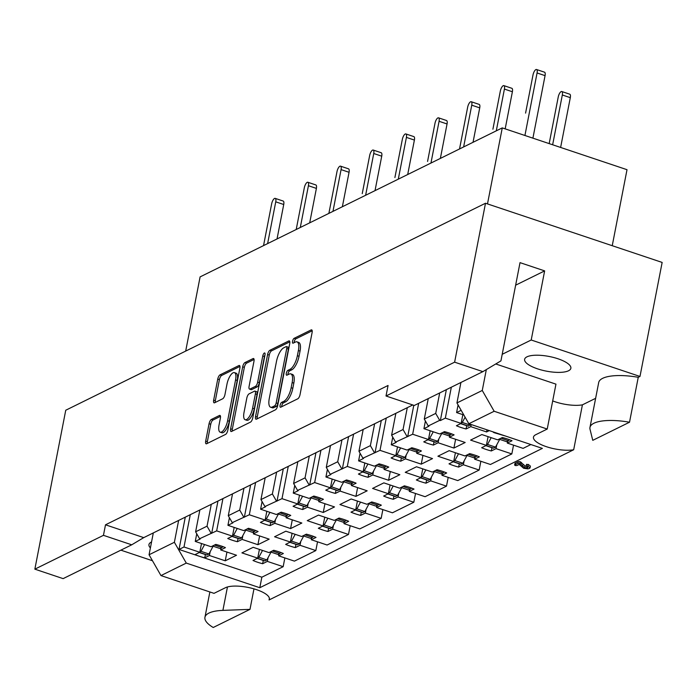 <?xml version="1.0" encoding="UTF-8"?>
<svg xmlns="http://www.w3.org/2000/svg" width="697" height="697" viewBox="0 0 697 697"><rect width="100%" height="100%" fill="white"/><g stroke="black" fill="none" stroke-linecap="round" stroke-linejoin="round"><path stroke-width="1.05" d="M280.089 405.34A2.588 0.941 -71.5 0 0 280.386 407.24A2.588 0.941 -71.5 0 0 280.743 407.196L297.776 398.797A3.703 1.35 -71.5 0 0 300.05 394.563L312.099 332.582A3.703 1.35 -71.5 0 0 311.664 329.864A3.703 1.35 -71.5 0 0 311.158 329.925L294.125 338.324A2.588 0.941 -71.5 0 0 292.54 341.295A2.588 0.941 -71.5 0 0 292.836 343.194A2.588 0.941 -71.5 0 0 293.193 343.151L295.397 342.061A11.832 4.321 -71.5 0 1 297.009 341.861A11.832 4.321 -71.5 0 1 298.386 350.547L297.375 355.714A11.832 4.321 -71.5 0 1 290.109 369.262L287.905 370.351A2.588 0.941 -71.5 0 0 286.31 373.313A2.588 0.941 -71.5 0 0 286.615 375.221A2.588 0.941 -71.5 0 0 286.964 375.178L289.168 374.089A11.832 4.321 -71.5 0 1 290.788 373.888A11.832 4.321 -71.5 0 1 292.156 382.575L291.154 387.741A11.832 4.321 -71.5 0 1 283.879 401.289L281.675 402.378A2.588 0.941 -71.5 0 0 280.089 405.34M290.788 373.888L292.452 374.437A11.832 4.321 -71.5 0 1 293.82 383.132L292.818 388.299A11.832 4.321 -71.5 0 1 285.543 401.847L283.339 402.936A2.588 0.941 -71.5 0 0 281.754 405.898A2.588 0.941 -71.5 0 0 281.658 406.752M312.195 330.796L295.789 338.881A2.588 0.941 -71.5 0 0 294.204 341.852A2.588 0.941 -71.5 0 0 294.108 342.697M297.009 341.861L298.673 342.419A11.832 4.321 -71.5 0 1 300.05 351.105L299.039 356.272A11.832 4.321 -71.5 0 1 291.773 369.819L289.569 370.909A2.588 0.941 -71.5 0 0 287.974 373.871A2.588 0.941 -71.5 0 0 287.878 374.725M208.9 613.099A40.078 12.703 11 0 1 222.901 610.38L249.988 609.37L213.23 627.492A40.078 12.703 11 0 1 204.944 617.307A40.078 12.703 11 0 1 208.9 613.099M589.967 427.444L598.697 382.54A40.078 12.703 11 0 1 602.661 378.332A40.078 12.703 11 0 1 638.252 377.304L629.522 422.216A40.078 12.703 11 0 0 593.931 423.236A40.078 12.703 11 0 0 589.967 427.444A40.078 12.703 11 0 0 590.037 429.335L592.764 440.338L629.522 422.216M151.554 541.961A23.55 7.467 -169 0 0 151.293 542.083A23.55 7.467 -169 0 0 148.958 544.557A23.55 7.467 -169 0 0 150.395 547.938M568.534 370.769A23.55 7.467 -169 0 0 570.86 368.295A23.55 7.467 -169 0 0 553.679 357.5A23.55 7.467 -169 0 0 526.958 356.838A23.55 7.467 -169 0 0 524.623 359.312A23.55 7.467 -169 0 0 541.813 370.107A23.55 7.467 -169 0 0 568.534 370.769M185.289 517.148L179.016 549.445L261.845 577.194L283.165 566.687L267.36 561.39L262.647 563.716A24.491 7.763 11 0 1 253.002 560.484L257.716 558.158L241.911 552.869L253.185 547.311L268.981 552.599L273.694 550.282A24.491 7.763 11 0 1 283.348 553.514L278.626 555.831L294.43 561.129L315.828 550.578L300.024 545.281L295.31 547.607A24.491 7.763 11 0 1 285.665 544.374L290.379 542.048L274.574 536.76L285.848 531.201L301.653 536.49L306.366 534.172A24.491 7.763 11 0 1 316.011 537.404L311.298 539.722L327.093 545.019L348.491 534.468L332.696 529.171L327.982 531.497A24.491 7.763 11 0 1 318.329 528.265L323.042 525.939L307.246 520.65L318.512 515.092L334.316 520.389L339.03 518.063A24.491 7.763 11 0 1 348.674 521.295L343.961 523.621L359.765 528.91L381.163 518.359L365.359 513.07L360.645 515.388A24.491 7.763 11 0 1 351 512.156L355.714 509.838L339.909 504.541L351.183 498.982L366.979 504.279L371.693 501.953A24.491 7.763 11 0 1 381.346 505.186L376.633 507.512L392.428 512.8L413.826 502.249L398.022 496.961L393.308 499.287A24.491 7.763 11 0 1 383.664 496.055L388.377 493.729L372.581 488.431L383.847 482.873L399.651 488.17L404.365 485.844A24.491 7.763 11 0 1 414.009 489.076L409.296 491.402L425.1 496.7L446.489 486.149L430.694 480.852L425.98 483.178A24.491 7.763 11 0 1 416.336 479.945L421.049 477.619L405.245 472.322L416.51 466.763L432.314 472.061L437.028 469.734A24.491 7.763 11 0 1 446.672 472.967L441.959 475.293L457.763 480.59L479.161 470.039L463.357 464.742L458.643 467.068A24.491 7.763 11 0 1 448.999 463.836L453.712 461.51L437.908 456.213L449.182 450.654L464.986 455.951L469.7 453.625A24.491 7.763 11 0 1 479.344 456.857L474.631 459.184L490.427 464.481L511.825 453.93L496.029 448.633L491.315 450.959A24.491 7.763 11 0 1 481.662 447.727L486.375 445.4L470.58 440.103L481.845 434.553L497.649 439.842L502.363 437.516A24.491 7.763 11 0 1 512.007 440.748L507.294 443.074L523.098 448.371L530.879 444.538M392.751 437.15L391.261 444.782L407.065 450.07L411.779 447.753A24.491 7.763 11 0 1 421.424 450.985L416.71 453.303L432.515 458.6L421.241 464.158L405.445 458.861L400.731 461.187A24.491 7.763 11 0 1 391.078 457.955L395.8 455.629L379.996 450.34L362.91 458.208L358.946 451.273L370.377 445.636L374.35 452.571M360.079 453.259L358.598 460.891L374.402 466.18L379.116 463.853A24.491 7.763 11 0 1 388.76 467.086L384.047 469.412L399.851 474.709L388.577 480.268L372.773 474.971L368.06 477.297A24.491 7.763 11 0 1 358.415 474.065L363.128 471.738L347.324 466.441L330.247 474.317L326.283 467.382L337.714 461.745L341.678 468.68M327.416 469.36L325.935 476.992L341.73 482.289L346.444 479.963A24.491 7.763 11 0 1 356.097 483.195L351.384 485.521L367.18 490.819L355.914 496.377L340.11 491.08L335.396 493.406A24.491 7.763 11 0 1 325.752 490.174L330.465 487.848L314.661 482.551L297.584 490.427L293.611 483.491L305.051 477.854L309.015 484.79M294.753 485.469L293.263 493.101L309.067 498.399L313.781 496.072A24.491 7.763 11 0 1 323.425 499.305L318.712 501.631L334.516 506.928L323.242 512.487L307.447 507.189L302.733 509.516A24.491 7.763 11 0 1 293.08 506.283L297.793 503.957L281.997 498.66L264.912 506.536L260.948 499.601L272.379 493.964L276.352 500.899M262.081 501.579L260.6 509.211L276.395 514.508L281.118 512.182A24.491 7.763 11 0 1 290.762 515.414L286.049 517.74L301.845 523.038L290.579 528.587L274.775 523.299L270.061 525.625A24.491 7.763 11 0 1 260.417 522.393L265.13 520.067L249.326 514.769L232.249 522.637L228.285 515.71L239.716 510.065L243.68 517M229.418 517.688L227.928 525.32L243.732 530.617L248.446 528.291A24.491 7.763 11 0 1 258.09 531.523L253.377 533.85L269.181 539.138L257.907 544.697L242.112 539.408L237.398 541.726A24.491 7.763 11 0 1 227.745 538.493L232.467 536.176L216.662 530.879L199.577 538.746L195.613 531.811L207.044 526.174L211.017 533.109M196.746 533.797L195.265 541.43L211.069 546.727L215.782 544.401A24.491 7.763 11 0 1 225.427 547.633L220.714 549.959L236.518 555.248L225.244 560.806L209.44 555.509L204.726 557.835A24.491 7.763 11 0 1 199.638 556.354A24.491 7.763 11 0 1 195.082 554.603L199.795 552.277L183.999 546.988L179.016 549.445M425.414 421.04L423.933 428.672L439.729 433.961L444.451 431.643A24.491 7.763 11 0 1 454.096 434.876L449.382 437.193L465.178 442.49L453.913 448.049L438.108 442.752L433.395 445.078A24.491 7.763 11 0 1 423.75 441.846L428.463 439.519L412.659 434.231L395.582 442.098L391.618 435.163L403.049 429.526L407.013 436.461M255.555 416.501A3.703 1.35 -71.5 0 0 255.982 419.219A3.703 1.35 -71.5 0 0 256.487 419.158L275.411 409.827A3.703 1.35 -71.5 0 0 277.685 405.593L289.734 343.612A3.703 1.35 -71.5 0 0 289.299 340.894A3.703 1.35 -71.5 0 0 288.793 340.955L269.878 350.286A3.703 1.35 -71.5 0 0 267.604 354.52L255.555 416.501L257.219 417.059A3.703 1.35 -71.5 0 0 257.123 418.845M131.724 544.81L63.122 578.632L34.85 569.161L103.452 535.331L131.724 544.81L143.748 537.631L412.781 404.966M386.016 396.001L454.618 362.17L482.89 371.64L414.288 405.471L386.016 396.001L388.063 385.476L105.5 524.806L103.452 535.331M454.618 362.17L485.504 203.245L662.15 262.429L639.985 376.45L531.21 340.005L544.645 270.889L520.023 262.638L500.934 360.872L482.89 371.64M34.85 569.161L65.745 410.237L485.504 203.245M211.348 419.463A3.703 1.35 -71.5 0 0 209.074 423.698L205.693 441.088A3.703 1.35 -71.5 0 0 206.129 443.806A3.703 1.35 -71.5 0 0 206.634 443.745L225.549 434.414A3.703 1.35 -71.5 0 0 227.823 430.18L239.873 368.199A3.703 1.35 -71.5 0 0 239.446 365.481A3.703 1.35 -71.5 0 0 238.94 365.542L220.017 374.873A3.703 1.35 -71.5 0 0 217.743 379.107L213.665 400.113A3.703 1.35 -71.5 0 0 214.092 402.831A3.703 1.35 -71.5 0 0 214.598 402.761L222.691 398.771A3.703 1.35 -71.5 0 0 224.965 394.537L226.987 384.125A9.897 3.607 -71.5 0 1 234.419 372.625A9.897 3.607 -71.5 0 1 235.569 379.891L227.631 420.7A9.897 3.607 -71.5 0 1 220.2 432.192A9.897 3.607 -71.5 0 1 219.058 424.926L220.383 418.13A3.703 1.35 -71.5 0 0 219.956 415.412A3.703 1.35 -71.5 0 0 219.45 415.473L211.348 419.463L213.012 420.021A3.703 1.35 -71.5 0 0 210.738 424.255L207.357 441.645A3.703 1.35 -71.5 0 0 207.262 443.431M250.476 422.121L231.561 431.452A3.703 1.35 -71.5 0 1 231.055 431.513A3.703 1.35 -71.5 0 1 230.629 428.794L242.678 366.814A3.703 1.35 -71.5 0 1 244.952 362.579L253.046 358.589A3.703 1.35 -71.5 0 1 253.551 358.519A3.703 1.35 -71.5 0 1 253.978 361.238L249.09 386.373A3.703 1.35 -71.5 0 0 249.517 389.092A3.703 1.35 -71.5 0 0 250.023 389.031L255.398 386.382A3.703 1.35 -71.5 0 0 257.672 382.148L262.76 355.975A2.588 0.941 -71.5 0 1 264.703 352.97A2.588 0.941 -71.5 0 1 264.999 354.869L252.75 417.886A3.703 1.35 -71.5 0 1 250.476 422.121M178.632 520.432L174.381 542.283L186.282 563.089L160.963 575.574L149.062 554.768L174.381 542.283M153.314 532.909L149.062 554.768M199.865 509.96L195.613 531.811M211.296 504.323L207.044 526.174M232.528 493.851L228.285 515.71M243.959 488.214L239.716 510.065M265.2 477.741L260.948 499.601M276.631 472.104L272.379 493.964M297.863 461.632L293.611 483.491M309.294 455.995L305.051 477.854M330.526 445.522L326.283 467.382M341.966 439.885L337.714 461.745M363.198 429.413L358.946 451.273M374.629 423.776L370.377 445.636M395.861 413.312L391.618 435.163M407.292 407.667L403.049 429.526M428.263 398.579L424.281 419.054L435.712 413.417L439.685 420.352L440.347 420.579L445.331 418.122L461.126 423.41L456.413 425.736A24.491 7.763 11 0 0 466.066 428.969L470.78 426.642L486.576 431.94L489.294 430.598M439.694 392.942L435.712 413.417M423.933 428.672L428.916 426.215L428.246 425.989L424.281 419.054M428.246 425.989L439.685 420.352M195.265 541.43L200.248 538.973L199.577 538.746M391.261 444.782L396.245 442.325L395.582 442.098M358.598 460.891L363.581 458.434L362.91 458.208M325.935 476.992L330.909 474.535L330.247 474.317M293.263 493.101L298.246 490.644L297.584 490.427M260.6 509.211L265.583 506.754L264.912 506.536M227.928 525.32L232.911 522.863L232.249 522.637M466.702 425.675L466.066 428.969M486.985 429.831L486.576 431.94M471.189 424.534L470.78 426.642M462.834 414.654L461.126 423.41M451.334 387.201L445.331 418.122M458.077 404.931L456.596 412.563L463.836 414.985M434.039 441.785L433.395 445.078M449.765 435.233L449.382 437.193M455.611 439.284L453.913 448.049M438.857 438.901L438.108 442.752M430.162 430.763L428.463 439.519M418.67 403.31L412.659 434.231M205.371 554.542L204.726 557.835M221.097 547.99L220.714 549.959M226.952 552.041L225.244 560.806M210.189 551.658L209.44 555.509M201.503 543.521L199.795 552.277M190.272 514.691L183.999 546.988M238.034 538.441L237.398 541.726M253.76 531.889L253.377 533.85M259.615 535.941L257.907 544.697M242.861 535.557L242.112 539.408M234.166 527.411L232.467 536.176M222.944 498.582L216.662 530.879M270.706 522.332L270.061 525.625M286.432 515.78L286.049 517.74M292.278 519.831L290.579 528.587M275.524 519.448L274.775 523.299M266.829 511.302L265.13 520.067M255.607 482.472L249.326 514.769M303.369 506.222L302.733 509.516M319.095 499.671L318.712 501.631M324.95 503.722L323.242 512.487M308.196 503.339L307.447 507.189M299.501 495.192L297.793 503.957M288.27 466.363L281.997 498.66M336.032 490.113L335.396 493.406M351.758 483.561L351.384 485.521M357.613 487.612L355.914 496.377M340.859 487.229L340.11 491.08M332.164 479.083L330.465 487.848M320.942 450.253L314.661 482.551M368.704 474.004L368.06 477.297M384.43 467.452L384.047 469.412M390.285 471.503L388.577 480.268M373.522 471.12L372.773 474.971M364.836 462.974L363.128 471.738M353.606 434.144L347.324 466.441M401.367 457.894L400.731 461.187M417.094 451.342L416.71 453.303M422.948 455.394L421.241 464.158M406.194 455.01L405.445 458.861M397.499 446.864L395.8 455.629M386.269 418.034L379.996 450.34M491.943 447.692L491.315 450.959M507.669 441.14L507.294 443.074M513.532 445.165L511.825 453.93M496.769 444.808L496.029 448.633M488.083 436.636L486.375 445.4M459.279 463.801L458.643 467.068M475.006 457.249L474.631 459.184M480.86 461.275L479.161 470.039M464.106 460.917L463.357 464.742M455.411 452.745L453.712 461.51M263.283 560.449L262.647 563.716M279.009 553.897L278.626 555.831M284.864 557.922L283.165 566.687M268.101 557.565L267.36 561.39M259.415 549.393L257.716 558.158M295.946 544.34L295.31 547.607M311.672 537.796L311.298 539.722M317.527 541.813L315.828 550.578M300.773 541.464L300.024 545.281M292.087 533.292L290.379 542.048M328.609 528.239L327.982 531.497M344.335 521.687L343.961 523.621M350.199 525.704L348.491 534.468M333.436 525.355L332.696 529.171M324.75 517.183L323.042 525.939M361.281 512.129L360.645 515.388M377.007 505.578L376.633 507.512M382.862 509.603L381.163 518.359M366.099 509.246L365.359 513.07M357.413 501.073L355.714 509.838M393.944 496.02L393.308 499.287M409.67 489.468L409.296 491.402M415.534 493.493L413.826 502.249M398.771 493.136L398.022 496.961M390.085 484.964L388.377 493.729M426.616 479.911L425.98 483.178M442.342 473.359L441.959 475.293M448.197 477.384L446.489 486.149M431.434 477.027L430.694 480.852M422.748 468.854L421.049 477.619M515.257 465.535L514.813 464.934L517.958 463.383L519.831 463.444L524.702 467.67L527.638 467.844L526.305 466.04L527.899 466.162L530.068 467.853L529.441 468.462L527.89 468.872L523.639 468.262L519.195 464.429L516.947 465.535L515.257 465.535L515.153 463.183L515.597 463.784L515.153 463.183L518.298 461.632L520.18 461.693L525.05 465.918L526.165 466.188M526.592 464.577L528.239 464.402L530.408 466.101L530.068 467.853M494.164 411.265L468.846 423.75L456.944 402.944L482.263 390.468L494.164 411.265L547.223 429.047L535.793 434.684A23.55 7.467 -169 0 0 533.466 437.158A23.55 7.467 -169 0 0 547.546 447.065A23.55 7.467 -169 0 0 573.683 449.748L269.068 599.96A23.55 7.467 -169 0 0 269.364 599.176A23.55 7.467 -169 0 0 252.183 588.373A23.55 7.467 -169 0 0 225.462 587.71L214.023 593.347L160.963 575.574M186.282 563.089L259.798 587.719L542.362 448.389L468.846 423.75M120.877 550.16L152.486 560.745M185.681 351.096L200.1 276.892L502.267 127.891L487.491 203.907M612.236 245.71L627.012 169.693L502.267 127.891M639.985 376.45L638.252 377.304M595.63 398.327L582.413 404.844L573.683 449.748M269.068 599.96L269.382 598.331M253.969 588.869L249.988 609.37M460.926 382.479L456.944 402.944M486.323 369.593L482.263 390.468M531.21 340.005L502.206 354.303M515.641 285.186L544.645 270.889M552.695 400.914A23.55 7.467 -169 0 0 582.413 404.844M495.75 363.965L555.953 384.143L547.223 429.047M261.845 577.194L259.798 587.719M456.596 412.563L461.161 410.315M105.5 524.806L143.748 537.631M446.359 389.658L440.347 420.579M413.783 405.297L407.675 436.688M381.294 420.491L375.012 452.789M348.622 436.601L342.349 468.898M315.959 452.71L309.677 485.007M283.296 468.82L277.014 501.117M250.624 484.929L244.351 517.226M217.961 501.038L211.679 533.336M220.479 416.344L213.012 420.021M220.2 432.192L221.864 432.75A9.897 3.607 -71.5 0 0 229.296 421.258L227.631 420.7M234.419 372.625L236.083 373.183A9.897 3.607 -71.5 0 1 237.233 380.449L229.296 421.258M239.968 366.413L221.681 375.43A3.703 1.35 -71.5 0 0 219.407 379.665L215.329 400.67A3.703 1.35 -71.5 0 0 215.225 402.457M254.083 359.452L246.607 363.137A3.703 1.35 -71.5 0 0 244.342 367.371L232.293 429.352A3.703 1.35 -71.5 0 0 232.188 431.138M249.517 389.092L251.181 389.649A3.703 1.35 -71.5 0 0 251.687 389.588L257.062 386.94A3.703 1.35 -71.5 0 0 259.336 382.705L264.416 356.533L262.76 355.975M265.017 354.79A2.588 0.941 -71.5 0 0 264.416 356.533M244.02 412.458A9.897 3.607 -71.5 0 0 245.17 419.733A9.897 3.607 -71.5 0 0 252.602 408.233L255.39 393.857A3.703 1.35 -71.5 0 0 254.963 391.139A3.703 1.35 -71.5 0 0 254.457 391.2L249.09 393.849A3.703 1.35 -71.5 0 0 246.816 398.083L244.02 412.458M245.17 419.733L246.834 420.282A9.897 3.607 -71.5 0 0 254.266 408.79L252.602 408.233M254.963 391.139L256.627 391.697A3.703 1.35 -71.5 0 1 257.054 394.415L254.266 408.79M289.83 341.826L271.542 350.844A3.703 1.35 -71.5 0 0 269.269 355.078L257.219 417.059M274.583 405.881A2.588 0.941 -71.5 0 0 276.178 402.91L286.746 348.5A2.588 0.941 -71.5 0 0 286.45 346.601A2.588 0.941 -71.5 0 0 286.092 346.644L283.775 347.794A11.832 4.321 -71.5 0 0 276.5 361.342L269.269 398.536A11.832 4.321 -71.5 0 0 270.636 407.222A11.832 4.321 -71.5 0 0 272.257 407.022L274.583 405.881L276.247 406.438A2.588 0.941 -71.5 0 0 277.833 403.467L276.178 402.91M286.45 346.601L288.114 347.158A2.588 0.941 -71.5 0 1 288.41 349.058L277.833 403.467M270.636 407.222L272.3 407.78A11.832 4.321 -71.5 0 0 273.921 407.579L272.257 407.022M276.247 406.438L273.921 407.579M505.839 436.148L493.903 432.61L492.718 431.739M527.899 466.162L528.239 464.402M526.505 464.42L526.165 466.171L526.644 464.289M527.507 467.06L527.638 467.844L527.751 467.269M524.702 467.67L525.05 465.918M522.619 466.084L522.959 464.333M521.086 464.167L521.426 462.416M519.831 463.444L520.18 461.693M517.958 463.383L518.298 461.632M525.686 112.592A4.713 1.716 -71.5 0 0 525.573 113.106L532.996 74.98A4.713 1.716 108.5 0 1 536.533 69.508L544.514 72.183A4.713 1.716 108.5 0 1 545.063 75.642L532.909 138.154M467.731 425.858A2.64 0.958 -71.5 0 0 467.992 426.111A2.64 0.958 -71.5 0 0 468.358 426.067L470.684 424.368M536.533 69.508A4.713 1.716 108.5 0 1 537.073 72.967L524.928 135.479M461.214 422.974L462.294 422.443L465.108 417.207M470.275 425.118L462.294 422.443M552.643 144.767L562.322 94.984A4.713 1.716 -71.5 0 0 561.773 91.525A4.713 1.716 -71.5 0 0 558.236 96.996L549.175 143.608M491.176 437.672L487.534 444.459L486.462 444.991M560.623 147.442L570.303 97.658A4.713 1.716 -71.5 0 0 569.763 94.2L561.773 91.525M509.411 439.694A2.64 0.958 108.5 0 1 508.514 440.731L506.588 441.671L499.052 439.154M499.697 439.363L495.523 447.134L493.598 448.084A2.64 0.958 108.5 0 1 493.241 448.127A2.64 0.958 108.5 0 1 492.979 447.875M487.534 444.459L495.523 447.134M493.014 128.701A4.713 1.716 -71.5 0 0 492.901 129.215L500.324 91.089A4.713 1.716 108.5 0 1 503.861 85.618L511.851 88.292A4.713 1.716 108.5 0 1 512.391 91.751L505.177 128.867M441.175 433.255L448.685 435.764L450.602 434.823A2.64 0.958 -71.5 0 0 451.49 433.813M435.067 441.968A2.64 0.958 -71.5 0 0 435.329 442.22A2.64 0.958 -71.5 0 0 435.686 442.177L437.611 441.227L441.785 433.456M503.861 85.618A4.713 1.716 108.5 0 1 504.41 89.077L496.29 130.836M428.55 439.084L429.631 438.552L433.255 431.791M437.611 441.227L429.631 438.552M458.513 453.782L454.871 460.569L453.791 461.1M476.748 455.803A2.64 0.958 108.5 0 1 475.851 456.831L473.925 457.781L466.389 455.254M467.025 455.472L462.852 463.244L460.935 464.193A2.64 0.958 108.5 0 1 460.569 464.237A2.64 0.958 108.5 0 1 460.308 463.984M454.871 460.569L462.852 463.244M459.541 148.958L467.661 107.199A4.713 1.716 108.5 0 1 471.198 101.727L479.179 104.402A4.713 1.716 108.5 0 1 479.728 107.861L473.028 142.31M408.512 449.365L416.013 451.874L417.939 450.924A2.64 0.958 -71.5 0 0 418.827 449.922M402.404 458.077A2.64 0.958 -71.5 0 0 402.657 458.33A2.64 0.958 -71.5 0 0 403.023 458.286L404.948 457.337L409.113 449.565M471.198 101.727A4.713 1.716 108.5 0 1 471.747 105.186L463.627 146.945M395.879 455.193L396.959 454.662L400.592 447.901M404.948 457.337L396.959 454.662M425.841 469.891L422.208 476.678L421.127 477.21M444.085 471.913A2.64 0.958 108.5 0 1 443.179 472.941L441.262 473.89L433.726 471.364M434.362 471.581L430.188 479.353L428.263 480.294A2.64 0.958 108.5 0 1 427.906 480.346A2.64 0.958 108.5 0 1 427.644 480.094M422.208 476.678L430.188 479.353M427.679 160.92A4.713 1.716 -71.5 0 0 427.566 161.425L434.989 123.308A4.713 1.716 108.5 0 1 438.535 117.837L446.516 120.511A4.713 1.716 108.5 0 1 447.056 123.97L440.365 158.419M375.84 465.474L383.35 467.983L385.275 467.034A2.64 0.958 -71.5 0 0 386.155 466.032M369.732 474.187A2.64 0.958 -71.5 0 0 369.994 474.439A2.64 0.958 -71.5 0 0 370.351 474.396L372.276 473.446L376.45 465.674M438.535 117.837A4.713 1.716 108.5 0 1 439.075 121.295L430.955 163.054M363.215 471.303L364.296 470.771L367.92 464.01M372.276 473.446L364.296 470.771M460.351 144.81A4.713 1.716 -71.5 0 0 460.238 145.316L459.532 148.966M393.178 486.001L389.536 492.779L388.456 493.319M411.413 488.022A2.64 0.958 108.5 0 1 410.516 489.05L408.59 490L401.054 487.473M401.69 487.691L397.525 495.462L395.6 496.403A2.64 0.958 108.5 0 1 395.243 496.456A2.64 0.958 108.5 0 1 394.981 496.194M389.536 492.779L397.525 495.462M395.016 177.021A4.713 1.716 -71.5 0 0 394.903 177.535L402.326 139.417A4.713 1.716 108.5 0 1 405.863 133.937L413.852 136.612A4.713 1.716 108.5 0 1 414.393 140.08L407.701 174.52M343.177 481.575L350.678 484.093L352.604 483.143A2.64 0.958 -71.5 0 0 353.492 482.141M337.069 490.296A2.64 0.958 -71.5 0 0 337.331 490.549A2.64 0.958 -71.5 0 0 337.688 490.496L339.613 489.555L343.787 481.784M405.863 133.937A4.713 1.716 108.5 0 1 406.412 137.396L398.292 179.164M330.552 487.412L331.624 486.881L335.257 480.12M339.613 489.555L331.624 486.881M360.515 502.11L356.873 508.888L355.792 509.42M378.75 504.131A2.64 0.958 108.5 0 1 377.852 505.159L375.927 506.109L368.391 503.582M369.027 503.8L364.853 511.563L362.937 512.513A2.64 0.958 108.5 0 1 362.571 512.556A2.64 0.958 108.5 0 1 362.309 512.304M356.873 508.888L364.853 511.563M362.353 193.13A4.713 1.716 -71.5 0 0 362.24 193.644L369.663 155.518A4.713 1.716 108.5 0 1 373.2 150.047L381.181 152.721A4.713 1.716 108.5 0 1 381.729 156.18L375.03 190.63M310.513 497.684L318.015 500.202L319.94 499.252A2.64 0.958 -71.5 0 0 320.82 498.25M304.397 506.397A2.64 0.958 -71.5 0 0 304.659 506.658A2.64 0.958 -71.5 0 0 305.025 506.606L306.941 505.656L311.115 497.893M373.2 150.047A4.713 1.716 108.5 0 1 373.74 153.506L365.629 195.273M297.88 503.522L298.961 502.981L302.585 496.229M306.941 505.656L298.961 502.981M327.843 518.219L324.201 524.998L323.129 525.529M346.078 520.241A2.64 0.958 108.5 0 1 345.181 521.269L343.255 522.219L335.719 519.692M336.363 519.901L332.19 527.673L330.265 528.622A2.64 0.958 108.5 0 1 329.908 528.666A2.64 0.958 108.5 0 1 329.646 528.413M324.201 524.998L332.19 527.673M328.879 213.395L336.991 171.628A4.713 1.716 108.5 0 1 340.528 166.156L348.517 168.831A4.713 1.716 108.5 0 1 349.058 172.29L342.366 206.739M277.842 513.794L285.352 516.311L287.269 515.362A2.64 0.958 -71.5 0 0 288.157 514.36M271.734 522.506A2.64 0.958 -71.5 0 0 271.996 522.759A2.64 0.958 -71.5 0 0 272.353 522.715L274.278 521.765L278.452 513.994M340.528 166.156A4.713 1.716 108.5 0 1 341.077 169.615L332.957 211.383M265.217 519.622L266.298 519.091L269.922 512.339M274.278 521.765L266.298 519.091M295.18 534.329L291.538 541.107L290.457 541.639M313.415 536.35A2.64 0.958 108.5 0 1 312.517 537.378L310.592 538.328L303.056 535.801M303.692 536.01L299.518 543.782L297.602 544.732A2.64 0.958 108.5 0 1 297.236 544.775A2.64 0.958 108.5 0 1 296.974 544.523M291.538 541.107L299.518 543.782M296.208 229.505L304.328 187.737A4.713 1.716 108.5 0 1 307.865 182.265L315.846 184.94A4.713 1.716 108.5 0 1 316.394 188.399L309.695 222.848M245.178 529.903L252.68 532.421L254.605 531.471A2.64 0.958 -71.5 0 0 255.494 530.469M239.071 538.615A2.64 0.958 -71.5 0 0 239.332 538.868A2.64 0.958 -71.5 0 0 239.69 538.825L241.615 537.875L245.78 530.103M307.865 182.265A4.713 1.716 108.5 0 1 308.414 185.724L300.294 227.483M232.545 535.732L233.626 535.2L237.259 528.448M241.615 537.875L233.626 535.2M329.681 209.239A4.713 1.716 -71.5 0 0 329.568 209.753L328.862 213.395M262.516 550.438L258.875 557.217L257.794 557.748M280.752 552.46A2.64 0.958 108.5 0 1 279.845 553.488L277.929 554.429L270.392 551.911M271.028 552.12L266.855 559.891L264.93 560.841A2.64 0.958 108.5 0 1 264.572 560.885A2.64 0.958 108.5 0 1 264.311 560.632M258.875 557.217L266.855 559.891M263.544 245.605L271.656 203.846A4.713 1.716 108.5 0 1 275.202 198.375L283.182 201.05A4.713 1.716 108.5 0 1 283.731 204.509L277.031 238.958M212.507 546.012L220.017 548.53L221.942 547.581A2.64 0.958 -71.5 0 0 222.822 546.579M206.399 554.725A2.64 0.958 -71.5 0 0 206.66 554.978A2.64 0.958 -71.5 0 0 207.026 554.934L208.943 553.984L213.116 546.213M275.202 198.375A4.713 1.716 108.5 0 1 275.742 201.834L267.622 243.593M199.882 551.841L200.963 551.31L204.587 544.549M208.943 553.984L200.963 551.31M227.449 586.97L222.901 610.38M285.543 401.847L283.879 401.289M292.818 388.299L291.154 387.741M293.82 383.132L292.156 382.575M289.569 370.909L287.905 370.351M291.773 369.819L290.109 369.262M299.039 356.272L297.375 355.714M300.05 351.105L298.386 350.547M295.789 338.881L294.125 338.324M312.029 330.221L311.158 329.925M283.339 402.936L281.675 402.378M220.313 415.769L219.45 415.473M237.233 380.449L235.569 379.891M215.329 400.67L213.665 400.113M219.407 379.665L217.743 379.107M221.681 375.43L220.017 374.873M239.812 365.838L238.94 365.542M207.357 441.645L205.693 441.088M210.738 424.255L209.074 423.698M232.293 429.352L230.629 428.794M244.342 367.371L242.678 366.814M246.607 363.137L244.952 362.579M253.917 358.877L253.046 358.589M251.687 389.588L250.023 389.031M257.062 386.94L255.398 386.382M259.336 382.705L257.672 382.148M257.054 394.415L255.39 393.857M269.269 355.078L267.604 354.52M271.542 350.844L269.878 350.286M289.664 341.251L288.793 340.955M288.41 349.058L286.746 348.5M468.358 426.067L460.848 423.549M545.063 75.642L537.073 72.967M500.977 438.204L508.514 440.731M486.062 445.557L493.598 448.084M562.322 94.984L570.303 97.658M435.686 442.177L428.185 439.659M450.602 434.823L443.1 432.306M512.391 91.751L504.41 89.077M468.314 454.313L475.851 456.831M453.398 461.667L460.935 464.193M403.023 458.286L395.513 455.768M417.939 450.924L410.428 448.415M479.728 107.861L471.747 105.186M435.642 470.414L443.179 472.941M420.727 477.776L428.263 480.294M370.351 474.396L362.849 471.878M385.275 467.034L377.765 464.524M447.056 123.97L439.075 121.295M402.979 486.523L410.516 489.05M388.063 493.885L395.6 496.403M337.688 490.496L330.186 487.987M352.604 483.143L345.102 480.634M414.393 140.08L406.412 137.396M370.316 502.633L377.852 505.159M355.4 509.986L362.937 512.513M305.025 506.606L297.514 504.097M319.94 499.252L312.43 496.734M381.729 156.18L373.74 153.506M337.644 518.742L345.181 521.269M322.728 526.096L330.265 528.622M272.353 522.715L264.851 520.206M287.269 515.362L279.767 512.844M349.058 172.29L341.077 169.615M304.981 534.852L312.517 537.378M290.065 542.205L297.602 544.732M239.69 538.825L232.179 536.307M254.605 531.471L247.095 528.953M316.394 188.399L308.414 185.724M272.309 550.961L279.845 553.488M257.393 558.314L264.93 560.841M207.026 554.934L199.516 552.416M221.942 547.581L214.432 545.063M283.731 204.509L275.742 201.834M209.867 591.962L204.944 617.307M514.978 463.348L514.639 465.099M467.992 426.111L460.647 423.654M485.861 445.653L493.241 448.127M435.329 442.22L427.984 439.763M453.198 461.762L460.569 464.237M402.657 458.33L395.312 455.864M420.526 477.872L427.906 480.346M369.994 474.439L362.649 471.974M387.863 493.981L395.243 496.456M337.331 490.549L329.986 488.083M355.2 510.091L362.571 512.556M304.659 506.658L297.314 504.192M322.528 526.2L329.908 528.666M271.996 522.759L264.651 520.302M289.865 542.31L297.236 544.775M239.332 538.868L231.979 536.411M257.193 558.41L264.572 560.885M206.66 554.978L199.316 552.521"/></g></svg>
